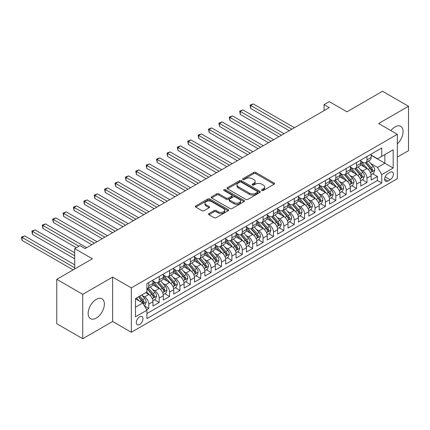 <?xml version="1.0" encoding="UTF-8"?>
<svg xmlns="http://www.w3.org/2000/svg" width="430" height="430" viewBox="0 0 430 430"><rect width="100%" height="100%" fill="white"/><g stroke="black" fill="none" stroke-linecap="round" stroke-linejoin="round"><path stroke-width="0.64" d="M261.865 190.479A1.01 0.581 0 0 0 263.294 190.479L274.13 184.223A1.441 0.833 0 0 0 274.55 183.637A1.441 0.833 0 0 0 274.13 183.046L255.769 172.446A1.441 0.833 0 0 0 253.732 172.446L242.896 178.703A1.01 0.581 0 0 0 242.601 179.117A1.01 0.581 0 0 0 242.896 179.53A1.01 0.581 0 0 0 244.321 179.53L245.724 178.719A4.617 2.666 0 0 1 252.254 178.719L253.781 179.6A4.617 2.666 0 0 1 255.135 181.487A4.617 2.666 0 0 1 253.781 183.374L252.378 184.18A1.01 0.581 0 0 0 252.082 184.594A1.01 0.581 0 0 0 252.378 185.007A1.01 0.581 0 0 0 253.807 185.007L255.21 184.196A4.617 2.666 0 0 1 261.736 184.196L263.267 185.077A4.617 2.666 0 0 1 264.622 186.964A4.617 2.666 0 0 1 263.267 188.845L261.865 189.657A1.01 0.581 0 0 0 261.569 190.071A1.01 0.581 0 0 0 261.865 190.479L261.865 189.657M96.261 318.092A11.46 6.617 120 0 0 103.748 307.993A11.46 6.617 120 0 0 101.991 298.807A11.46 6.617 120 0 0 96.261 299.377A11.46 6.617 120 0 0 88.773 309.476A11.46 6.617 120 0 0 90.531 318.662A11.46 6.617 120 0 0 96.261 318.092M397.331 143.873A11.46 6.617 120 0 0 400.722 126.339A11.46 6.617 120 0 0 394.993 126.904A11.46 6.617 120 0 0 390.87 130.586M139.643 324.483A4.703 2.714 120 0 0 142.712 320.339A4.703 2.714 120 0 0 141.991 316.571A4.703 2.714 120 0 0 139.643 316.802A4.703 2.714 120 0 0 136.568 320.947A4.703 2.714 120 0 0 137.288 324.714A4.703 2.714 120 0 0 139.643 324.483M208.958 213.549A1.441 0.833 0 0 0 208.534 214.14A1.441 0.833 0 0 0 208.958 214.726L214.108 217.698A1.441 0.833 0 0 0 216.145 217.698L228.185 210.754A1.441 0.833 0 0 0 228.604 210.162A1.441 0.833 0 0 0 228.185 209.577L209.824 198.977A1.441 0.833 0 0 0 207.787 198.977L195.747 205.922A1.441 0.833 0 0 0 195.327 206.513A1.441 0.833 0 0 0 195.747 207.099L201.971 210.695A1.441 0.833 0 0 0 204.008 210.695L209.163 207.717A1.441 0.833 0 0 0 209.582 207.131A1.441 0.833 0 0 0 209.163 206.54L206.077 204.761A3.859 2.225 0 0 1 204.943 203.186A3.859 2.225 0 0 1 207.33 201.127A3.859 2.225 0 0 1 211.533 201.611L223.616 208.588A3.859 2.225 0 0 1 224.75 210.162A3.859 2.225 0 0 1 222.369 212.221A3.859 2.225 0 0 1 218.16 211.737L216.145 210.576A1.441 0.833 0 0 0 214.108 210.576L208.958 213.549L208.958 214.726M397.331 157.111L408.5 150.661L408.5 106.269L382.523 91.273L346.935 111.816L329.272 101.62L324.075 104.619L329.272 107.618L85.092 248.594L79.894 245.595L74.702 248.594L74.702 268.992M82.754 294.335L82.754 338.727L112.628 321.484L112.628 277.087L82.754 294.335L56.776 279.339L92.364 258.79L74.702 248.594M112.628 277.087L131.327 287.885L397.331 134.316L397.331 178.708L131.327 332.283L131.327 287.885M408.5 106.269L378.626 123.517L397.331 134.316M245.826 199.386A1.441 0.833 0 0 0 247.868 199.386L259.903 192.441A1.441 0.833 0 0 0 260.322 191.85A1.441 0.833 0 0 0 259.903 191.264L241.542 180.665A1.441 0.833 0 0 0 239.505 180.665L227.47 187.609A1.441 0.833 0 0 0 227.045 188.2A1.441 0.833 0 0 0 227.47 188.786L245.826 199.386M224.352 190.7A1.01 0.581 0 0 1 225.379 190.839L225.379 189.641L244.041 200.418A1.441 0.833 0 0 1 244.466 201.009A1.441 0.833 0 0 1 244.041 201.595L232.006 208.545A1.441 0.833 0 0 1 229.969 208.545L211.608 197.945L211.608 196.768A1.441 0.833 0 0 0 211.189 197.354A1.441 0.833 0 0 0 211.608 197.945M211.608 196.768L216.758 193.796A1.441 0.833 0 0 1 218.8 193.796L226.244 198.09A1.441 0.833 0 0 0 228.287 198.09L231.7 196.118A1.441 0.833 0 0 0 232.125 195.532A1.441 0.833 0 0 0 231.7 194.94L223.949 190.469A1.01 0.581 0 0 1 223.654 190.055A1.01 0.581 0 0 1 224.277 189.517A1.01 0.581 0 0 1 225.379 189.641M82.754 338.727L56.776 323.731L56.776 279.339M146.63 309.708L148.785 308.466L144.475 305.977M142.018 295.378L144.63 296.888A5.88 3.392 60 0 1 148.785 304.085L152.94 301.688L152.94 306.063L159.175 302.467L154.451 299.737M152.413 289.379L155.02 290.89A5.88 3.392 60 0 1 159.175 298.087L163.33 295.684L163.33 300.065L169.565 296.469L164.84 293.738M162.803 283.381L165.41 284.886A5.88 3.392 60 0 1 169.565 292.088L173.725 289.686L173.725 294.066L179.955 290.465L175.23 287.74M173.193 277.382L175.8 278.887A5.88 3.392 60 0 1 179.955 286.09L184.115 283.687L184.115 288.068L190.35 284.466L185.62 281.741M183.583 271.384L186.19 272.889A5.88 3.392 60 0 1 190.35 280.091L194.505 277.689L194.505 282.069L200.74 278.468L196.01 275.738M193.973 265.385L196.58 266.89A5.88 3.392 60 0 1 200.74 274.093L204.895 271.69L204.895 276.071L211.13 272.469L206.4 269.739M204.363 259.387L206.975 260.892A5.88 3.392 60 0 1 211.13 268.089L215.285 265.692L215.285 270.072L221.52 266.471L216.79 263.74M214.753 253.388L217.365 254.893A5.88 3.392 60 0 1 221.52 262.09L225.675 259.693L225.675 264.074L231.91 260.473L227.185 257.742M225.148 247.39L227.755 248.895A5.88 3.392 60 0 1 231.91 256.092L236.065 253.695L236.065 258.075L242.3 254.474L237.575 251.743M235.538 241.391L238.145 242.896A5.88 3.392 60 0 1 242.3 250.093L246.46 247.696L246.46 252.071L252.689 248.475L247.965 245.745M245.928 235.393L248.535 236.898A5.88 3.392 60 0 1 252.689 244.095L256.85 241.698L256.85 246.073L263.085 242.477L258.355 239.746M256.318 229.389L258.925 230.899A5.88 3.392 60 0 1 263.085 238.096L267.24 235.699L267.24 240.074L273.475 236.478L268.745 233.748M266.707 223.39L269.32 224.901A5.88 3.392 60 0 1 273.475 232.098L277.629 229.695L277.629 234.076L283.864 230.48L279.135 227.75M277.097 217.392L279.71 218.897A5.88 3.392 60 0 1 283.864 226.099L288.019 223.697L288.019 228.077L294.254 224.476L289.524 221.751M287.487 211.393L290.099 212.898A5.88 3.392 60 0 1 294.254 220.101L298.409 217.698L298.409 222.079L304.644 218.478L299.92 215.752M297.882 205.395L300.489 206.9A5.88 3.392 60 0 1 304.644 214.102L308.799 211.7L308.799 216.08L315.034 212.479L310.31 209.749M308.272 199.396L310.879 200.901A5.88 3.392 60 0 1 315.034 208.104L319.194 205.701L319.194 210.082L325.429 206.481L320.699 203.75M318.662 193.398L321.269 194.903A5.88 3.392 60 0 1 325.429 202.1L329.584 199.703L329.584 204.083L335.819 200.482L331.089 197.752M329.052 187.399L331.659 188.904A5.88 3.392 60 0 1 335.819 196.101L339.974 193.704L339.974 198.085L346.209 194.484L341.479 191.753M339.442 181.401L342.054 182.906A5.88 3.392 60 0 1 346.209 190.103L350.364 187.706L350.364 192.086L356.599 188.485L351.869 185.755M349.832 175.402L352.444 176.907A5.88 3.392 60 0 1 356.599 184.104L360.754 181.707L360.754 186.082L366.989 182.487L366.989 178.106A5.88 3.392 -120 0 0 362.834 170.909L360.222 169.404M362.259 179.756L366.989 182.487M152.94 301.688A5.88 3.392 -120 0 0 148.785 294.486L145.668 292.685M163.33 295.684A5.88 3.392 -120 0 0 159.175 288.487L152.752 284.778M173.725 289.686A5.88 3.392 -120 0 0 169.565 282.488L163.142 278.78M184.115 283.687A5.88 3.392 -120 0 0 179.955 276.49L173.532 272.781M194.505 277.689A5.88 3.392 -120 0 0 190.35 270.491L183.922 266.783M204.895 271.69A5.88 3.392 -120 0 0 200.74 264.493L194.312 260.784M215.285 265.692A5.88 3.392 -120 0 0 211.13 258.495L204.701 254.78M225.675 259.693A5.88 3.392 -120 0 0 221.52 252.496L215.097 248.782M236.065 253.695A5.88 3.392 -120 0 0 231.91 246.492L225.487 242.783M246.46 247.696A5.88 3.392 -120 0 0 242.3 240.494L235.876 236.785M256.85 241.698A5.88 3.392 -120 0 0 252.689 234.495L246.266 230.786M267.24 235.699A5.88 3.392 -120 0 0 263.085 228.497L256.656 224.788M277.629 229.695A5.88 3.392 -120 0 0 273.475 222.498L267.046 218.789M288.019 223.697A5.88 3.392 -120 0 0 283.864 216.5L277.436 212.791M298.409 217.698A5.88 3.392 -120 0 0 294.254 210.501L287.831 206.792M308.799 211.7A5.88 3.392 -120 0 0 304.644 204.503L298.221 200.794M319.194 205.701A5.88 3.392 -120 0 0 315.034 198.504L308.611 194.795M329.584 199.703A5.88 3.392 -120 0 0 325.429 192.506L319.001 188.791M339.974 193.704A5.88 3.392 -120 0 0 335.819 186.507L329.391 182.793M350.364 187.706A5.88 3.392 -120 0 0 346.209 180.503L339.781 176.794M360.754 181.707A5.88 3.392 -120 0 0 356.599 174.505L350.171 170.796M390.16 172.285L387.876 173.607A4.558 2.628 120 0 0 384.898 177.622A4.558 2.628 120 0 0 385.597 181.272A4.558 2.628 120 0 0 387.876 181.046L390.16 179.724A4.558 2.628 120 0 0 393.138 175.714A4.558 2.628 120 0 0 392.44 172.059A4.558 2.628 120 0 0 390.16 172.285M135.488 307.203L142.76 303.005L146.915 310.202L146.915 318.603L381.743 183.024L381.743 174.628L377.588 167.426L370.617 163.4M146.915 310.202L135.488 316.802L135.488 298.565L146.915 291.965L146.915 283.569L381.743 147.99L381.743 156.391L393.176 149.791L393.176 168.028L381.743 174.628M152.94 281.048L155.02 282.247A5.88 3.392 60 0 0 157.96 282.542L162.115 280.14A5.88 3.392 -120 0 0 163.33 277.447L163.33 274.087M163.33 275.05L165.41 276.248A5.88 3.392 60 0 0 168.35 276.538L172.505 274.141A5.88 3.392 -120 0 0 173.725 271.448L173.725 268.089M173.725 269.051L175.8 270.25A5.88 3.392 60 0 0 178.74 270.54L182.895 268.143A5.88 3.392 -120 0 0 184.115 265.45L184.115 262.09M184.115 263.052L186.19 264.251A5.88 3.392 60 0 0 189.13 264.541L193.285 262.144A5.88 3.392 -120 0 0 194.505 259.451L194.505 256.092M194.505 257.054L196.58 258.253A5.88 3.392 60 0 0 199.52 258.543L203.68 256.146A5.88 3.392 -120 0 0 204.895 253.453L204.895 250.093M204.895 251.055L206.975 252.254A5.88 3.392 60 0 0 209.91 252.544L214.07 250.147A5.88 3.392 -120 0 0 215.285 247.454L215.285 244.095M215.285 245.057L217.365 246.256A5.88 3.392 60 0 0 220.305 246.546L224.46 244.149A5.88 3.392 -120 0 0 225.675 241.456L225.675 238.096M225.675 239.058L227.755 240.257A5.88 3.392 60 0 0 230.695 240.547L234.85 238.145A5.88 3.392 -120 0 0 236.065 235.457L236.065 232.098M236.065 233.055L238.145 234.259A5.88 3.392 60 0 0 241.085 234.549L245.24 232.146A5.88 3.392 -120 0 0 246.46 229.459L246.46 226.099M246.46 227.056L248.535 228.26A5.88 3.392 60 0 0 251.475 228.55L255.63 226.148A5.88 3.392 -120 0 0 256.85 223.46L256.85 220.101M256.85 221.058L258.925 222.256A5.88 3.392 60 0 0 261.865 222.552L266.019 220.149A5.88 3.392 -120 0 0 267.24 217.462L267.24 214.102M267.24 215.059L269.32 216.258A5.88 3.392 60 0 0 272.255 216.553L276.415 214.151A5.88 3.392 -120 0 0 277.629 211.458L277.629 208.099M277.629 209.061L279.71 210.259A5.88 3.392 60 0 0 282.644 210.549L286.805 208.152A5.88 3.392 -120 0 0 288.019 205.459L288.019 202.1M288.019 203.062L290.099 204.261A5.88 3.392 60 0 0 293.04 204.551L297.194 202.154A5.88 3.392 -120 0 0 298.409 199.461L298.409 196.101M298.409 197.064L300.489 198.262A5.88 3.392 60 0 0 303.429 198.552L307.584 196.155A5.88 3.392 -120 0 0 308.799 193.462L308.799 190.103M308.799 191.065L310.879 192.264A5.88 3.392 60 0 0 313.819 192.554L317.974 190.157A5.88 3.392 -120 0 0 319.194 187.464L319.194 184.104M319.194 185.067L321.269 186.265A5.88 3.392 60 0 0 324.209 186.555L328.364 184.158A5.88 3.392 -120 0 0 329.584 181.465L329.584 178.106M329.584 179.068L331.659 180.267A5.88 3.392 60 0 0 334.599 180.557L338.754 178.16A5.88 3.392 -120 0 0 339.974 175.467L339.974 172.107M339.974 173.07L342.054 174.268A5.88 3.392 60 0 0 344.989 174.558L349.149 172.156A5.88 3.392 -120 0 0 350.364 169.468L350.364 166.109M350.364 167.066L352.444 168.27A5.88 3.392 60 0 0 355.379 168.56L359.539 166.157A5.88 3.392 -120 0 0 360.754 163.47L360.754 160.111M146.915 313.561L377.379 180.509L377.379 176.488L371.144 180.084L371.144 175.709A5.88 3.392 -120 0 0 366.989 168.506L360.566 164.798M360.754 161.067L362.834 162.271A5.88 3.392 -120 0 0 365.774 162.561A5.88 3.392 -120 0 0 366.989 159.869L366.989 156.509M365.774 162.561L369.929 160.159A5.88 3.392 -120 0 0 371.144 157.471L371.144 154.112M148.785 282.488L148.785 285.848A5.88 3.392 60 0 1 147.571 288.541A5.88 3.392 60 0 1 146.915 288.777M147.571 288.541L151.725 286.138A5.88 3.392 -120 0 0 152.94 283.451L152.94 280.091M159.175 276.49L159.175 279.849A5.88 3.392 60 0 1 157.96 282.542M169.565 270.491L169.565 273.851A5.88 3.392 60 0 1 168.35 276.538M179.955 264.493L179.955 267.852A5.88 3.392 60 0 1 178.74 270.54M190.35 258.495L190.35 261.854A5.88 3.392 60 0 1 189.13 264.541M200.74 252.496L200.74 255.855A5.88 3.392 60 0 1 199.52 258.543M211.13 246.492L211.13 249.851A5.88 3.392 60 0 1 209.91 252.544M221.52 240.494L221.52 243.853A5.88 3.392 60 0 1 220.305 246.546M231.91 234.495L231.91 237.854A5.88 3.392 60 0 1 230.695 240.547M242.3 228.497L242.3 231.856A5.88 3.392 60 0 1 241.085 234.549M252.689 222.498L252.689 225.857A5.88 3.392 60 0 1 251.475 228.55M263.085 216.5L263.085 219.859A5.88 3.392 60 0 1 261.865 222.552M273.475 210.501L273.475 213.861A5.88 3.392 60 0 1 272.255 216.553M283.864 204.503L283.864 207.862A5.88 3.392 60 0 1 282.644 210.549M294.254 198.504L294.254 201.863A5.88 3.392 60 0 1 293.04 204.551M304.644 192.506L304.644 195.865A5.88 3.392 60 0 1 303.429 198.552M315.034 186.507L315.034 189.867A5.88 3.392 60 0 1 313.819 192.554M325.429 180.503L325.429 183.863A5.88 3.392 60 0 1 324.209 186.555M335.819 174.505L335.819 177.864A5.88 3.392 60 0 1 334.599 180.557M346.209 168.506L346.209 171.866A5.88 3.392 60 0 1 344.989 174.558M356.599 162.508L356.599 165.867A5.88 3.392 60 0 1 355.379 168.56M356.599 184.104L356.599 188.485M346.209 190.103L346.209 194.484M335.819 196.101L335.819 200.482M325.429 202.1L325.429 206.481M315.034 208.104L315.034 212.479M304.644 214.102L304.644 218.478M294.254 220.101L294.254 224.476M283.864 226.099L283.864 230.48M273.475 232.098L273.475 236.478M263.085 238.096L263.085 242.477M252.689 244.095L252.689 248.475M242.3 250.093L242.3 254.474M231.91 256.092L231.91 260.473M221.52 262.09L221.52 266.471M211.13 268.089L211.13 272.469M200.74 274.093L200.74 278.468M190.35 280.091L190.35 284.466M179.955 286.09L179.955 290.465M169.565 292.088L169.565 296.469M159.175 298.087L159.175 302.467M148.785 304.085L148.785 308.466M142.76 303.005L135.488 298.807M377.588 167.426L384.861 163.228L384.861 154.59L393.176 149.791M371.144 155.311L393.176 168.028M371.144 155.069L377.588 158.788L381.743 156.391M112.628 321.484L131.327 332.283M324.075 104.619L324.075 110.618M372.654 173.758L377.379 176.488M377.379 180.509L381.743 183.024M262.268 190.624L263.267 190.049A4.617 2.666 0 0 0 264.622 188.163L264.622 186.964M255.135 181.487L255.135 182.685A4.617 2.666 0 0 1 253.781 184.572L252.781 185.147M274.109 184.233L255.769 173.65A1.441 0.833 0 0 0 253.732 173.65L243.299 179.67M259.881 192.452L241.542 181.863A1.441 0.833 0 0 0 239.505 181.863L227.486 188.797M257.35 192.264A1.01 0.581 0 0 0 257.645 191.85A1.01 0.581 0 0 0 257.35 191.436L241.235 182.132A1.01 0.581 0 0 0 239.811 182.132L238.333 182.986A4.617 2.666 0 0 0 236.978 184.873A4.617 2.666 0 0 0 238.333 186.754L249.346 193.118A4.617 2.666 0 0 0 255.871 193.118L257.35 192.264L257.35 193.462A1.01 0.581 0 0 0 257.645 193.049L257.645 191.85M236.978 184.873L236.978 186.072A4.617 2.666 0 0 0 238.333 187.958L238.333 186.754M257.35 193.462L255.871 194.317A4.617 2.666 0 0 1 249.346 194.317L238.333 187.958M211.63 197.956L216.758 194.994L216.758 193.796M232.125 195.532L232.125 196.73A1.441 0.833 0 0 1 231.7 197.322L228.287 199.294A1.441 0.833 0 0 1 226.244 199.294L218.8 194.994A1.441 0.833 0 0 0 216.758 194.994M225.379 190.839L244.025 201.605M233.968 202.551A3.859 2.225 0 0 0 238.177 203.035A3.859 2.225 0 0 0 240.558 200.977A3.859 2.225 0 0 0 239.429 199.402L235.167 196.945A1.441 0.833 0 0 0 233.13 196.945L229.711 198.918A1.441 0.833 0 0 0 229.292 199.504A1.441 0.833 0 0 0 229.711 200.095L233.968 202.551L233.968 203.75A3.859 2.225 0 0 0 238.177 204.234A3.859 2.225 0 0 0 240.558 202.175L240.558 200.977M229.292 199.504L229.292 200.702A1.441 0.833 0 0 0 229.711 201.294L229.711 200.095M233.968 203.75L229.711 201.294M224.75 210.162L224.75 211.361A3.859 2.225 0 0 1 222.369 213.42A3.859 2.225 0 0 1 218.16 212.936L216.145 211.775A1.441 0.833 0 0 0 214.108 211.775L208.975 214.737M204.943 203.186L204.943 204.384A3.859 2.225 0 0 0 206.077 205.959L206.077 204.761M209.141 207.733L206.077 205.959M228.163 210.764L209.824 200.176A1.441 0.833 0 0 0 207.787 200.176L195.768 207.115M371.058 174.677L373.745 173.129L374.783 170.129A3.891 2.247 -120 0 0 373.267 166.469L368.515 160.976M367.569 168.888L361.936 162.368A11.239 6.488 -120 0 0 360.754 161.132M364.479 167.06L361.329 163.411A9.331 5.386 -120 0 0 360.754 162.787M294.464 127.715L253.265 103.931L250.668 105.431L250.668 108.43L289.266 130.715M365.242 162.771L370.042 168.329A3.891 2.247 60 0 1 371.434 171.011L371.713 171.473L372.24 171.403L372.681 170.296A3.891 2.247 -120 0 0 371.289 167.609L366.543 162.115M365.527 162.68L370.687 168.657A1.983 1.145 60 0 1 371.187 169.431L372.681 170.296M250.668 108.43L250.093 105.097L291.863 129.215M250.093 105.097L253.265 103.931M360.668 180.675L363.35 179.127L364.393 176.128A3.891 2.247 -120 0 0 362.877 172.468L358.125 166.974M357.174 174.886L351.546 168.367A11.239 6.488 -120 0 0 350.364 167.13M354.089 173.059L350.939 169.409A9.331 5.386 -120 0 0 350.364 168.786M284.074 133.714L242.875 109.93L240.273 111.429L240.273 114.428L278.877 136.713M354.852 168.77L359.652 174.327A3.891 2.247 60 0 1 361.044 177.015L361.324 177.472L361.85 177.402L362.291 176.295A3.891 2.247 -120 0 0 360.899 173.612L356.153 168.114M355.132 168.678L360.292 174.655A1.983 1.145 60 0 1 360.791 175.429L362.291 176.295M240.273 114.428L239.703 111.096L281.473 135.213M239.703 111.096L242.875 109.93M350.278 186.674L352.96 185.126L354.003 182.126A3.891 2.247 -120 0 0 352.482 178.471L347.736 172.973M346.784 180.885L341.157 174.365A11.239 6.488 -120 0 0 339.974 173.129M343.699 179.057L340.549 175.413A9.331 5.386 -120 0 0 339.974 174.784M273.679 139.712L232.485 115.928L229.883 117.428L229.883 120.427L268.487 142.712M344.462 174.768L349.262 180.331A3.891 2.247 60 0 1 350.649 183.013L350.934 183.476L351.46 183.4L351.896 182.293A3.891 2.247 -120 0 0 350.509 179.611L345.763 174.112M344.742 174.677L349.902 180.654A1.983 1.145 60 0 1 350.402 181.428L351.896 182.293M229.883 120.427L229.314 117.094L271.083 141.212M229.314 117.094L232.485 115.928M339.888 192.672L342.57 191.124L343.608 188.125A3.891 2.247 -120 0 0 342.092 184.47L337.346 178.971M336.394 186.883L330.767 180.363A11.239 6.488 -120 0 0 329.584 179.133M333.309 185.056L330.159 181.412A9.331 5.386 -120 0 0 329.584 180.783M263.289 145.711L222.09 121.926L219.494 123.426L219.494 126.425L258.097 148.71M334.072 180.767L338.872 186.33A3.891 2.247 60 0 1 340.259 189.012L340.544 189.474L341.071 189.399L341.506 188.292A3.891 2.247 -120 0 0 340.119 185.609L335.373 180.111M334.352 180.675L339.512 186.652A1.983 1.145 60 0 1 340.012 187.426L341.506 188.292M219.494 126.425L218.924 123.098L260.693 147.21M218.924 123.098L222.09 121.926M329.498 198.671L332.18 197.123L333.218 194.124A3.891 2.247 -120 0 0 331.702 190.469L326.956 184.97M326.004 192.882L320.371 186.367A11.239 6.488 -120 0 0 319.194 185.131M322.914 191.054L319.769 187.41A9.331 5.386 -120 0 0 319.194 186.781M252.899 151.709L211.7 127.925L209.104 129.425L209.104 132.424L247.701 154.709M323.683 186.765L328.482 192.328A3.891 2.247 60 0 1 329.869 195.01L330.154 195.473L330.681 195.397L331.116 194.29A3.891 2.247 -120 0 0 329.729 191.608L324.983 186.109M323.962 186.674L329.122 192.651A1.983 1.145 60 0 1 329.622 193.425L331.116 194.29M209.104 132.424L208.534 129.097L250.303 153.209M208.534 129.097L211.7 127.925M319.103 204.675L321.79 203.121L322.828 200.122A3.891 2.247 -120 0 0 321.312 196.467L316.566 190.968M315.615 198.88L309.982 192.366A11.239 6.488 -120 0 0 308.799 191.13M312.524 197.053L309.374 193.409A9.331 5.386 -120 0 0 308.799 192.78M242.509 157.708L201.31 133.923L198.714 135.423L198.714 138.422L237.312 160.707M313.287 192.764L318.092 198.327A3.891 2.247 60 0 1 319.479 201.009L319.764 201.471L320.291 201.396L320.726 200.289A3.891 2.247 -120 0 0 319.339 197.606L314.588 192.108M313.572 192.678L318.732 198.649A1.983 1.145 60 0 1 319.232 199.423L320.726 200.289M198.714 138.422L198.139 135.095L239.913 159.207M198.139 135.095L201.31 133.923M308.713 210.673L311.401 209.12L312.438 206.12A3.891 2.247 -120 0 0 310.922 202.465L306.176 196.967M305.225 204.884L299.592 198.364A11.239 6.488 -120 0 0 298.409 197.128M302.134 203.051L298.984 199.407A9.331 5.386 -120 0 0 298.409 198.778M232.119 163.706L190.92 139.922L188.324 141.422L188.324 144.421L226.922 166.706M302.897 198.767L307.703 204.325A3.891 2.247 60 0 1 309.089 207.007L309.374 207.47L309.896 207.394L310.336 206.287A3.891 2.247 -120 0 0 308.95 203.605L304.198 198.106M303.182 198.676L308.342 204.648A1.983 1.145 60 0 1 308.842 205.422L310.336 206.287M188.324 144.421L187.749 141.094L229.518 165.206M187.749 141.094L190.92 139.922M298.323 216.672L301.011 215.118L302.048 212.119A3.891 2.247 -120 0 0 300.532 208.464L295.781 202.965M294.829 210.883L289.202 204.363A11.239 6.488 -120 0 0 288.019 203.127M291.744 209.05L288.594 205.406A9.331 5.386 -120 0 0 288.019 204.777M221.729 169.705L180.53 145.921L177.934 147.42L177.934 150.419L216.532 172.709M292.507 204.766L297.307 210.324A3.891 2.247 60 0 1 298.7 213.006L298.979 213.468L299.506 213.393L299.946 212.286A3.891 2.247 -120 0 0 298.554 209.603L293.808 204.105M292.792 204.675L297.952 210.646A1.983 1.145 60 0 1 298.452 211.426L299.946 212.286M177.934 150.419L177.359 147.092L219.128 171.21M177.359 147.092L180.53 145.921M287.933 222.67L290.615 221.117L291.658 218.118A3.891 2.247 -120 0 0 290.142 214.462L285.391 208.964M284.44 216.881L278.812 210.361A11.239 6.488 -120 0 0 277.629 209.125M281.354 215.048L278.205 211.404A9.331 5.386 -120 0 0 277.629 210.775M211.334 175.709L170.14 151.919L167.539 153.419L167.539 156.418L206.142 178.708M282.118 210.764L286.917 216.322A3.891 2.247 60 0 1 288.31 219.004L288.589 219.467L289.116 219.391L289.557 218.284A3.891 2.247 -120 0 0 288.164 215.602L283.418 210.109M282.397 210.673L287.557 216.645A1.983 1.145 60 0 1 288.057 217.424L289.557 218.284M167.539 156.418L166.969 153.091L208.738 177.208M166.969 153.091L170.14 151.919M277.543 228.669L280.226 227.121L281.268 224.116A3.891 2.247 -120 0 0 279.747 220.461L275.001 214.968M274.05 222.88L268.422 216.36A11.239 6.488 -120 0 0 267.24 215.124M270.964 221.047L267.815 217.403A9.331 5.386 -120 0 0 267.24 216.779M200.944 181.707L159.745 157.917L157.149 159.417L157.149 162.416L195.752 184.706M271.728 216.763L276.528 222.321A3.891 2.247 60 0 1 277.914 225.003L278.199 225.465L278.726 225.39L279.161 224.283A3.891 2.247 -120 0 0 277.775 221.6L273.028 216.107M272.007 216.672L277.167 222.643A1.983 1.145 60 0 1 277.667 223.423L279.161 224.283M157.149 162.416L156.579 159.089L198.348 183.207M156.579 159.089L159.745 157.917M267.154 234.667L269.836 233.119L270.873 230.12A3.891 2.247 -120 0 0 269.357 226.459L264.611 220.966M263.66 228.878L258.032 222.358A11.239 6.488 -120 0 0 256.85 221.122M260.575 227.051L257.425 223.401A9.331 5.386 -120 0 0 256.85 222.778M190.554 187.706L149.355 163.921L146.759 165.421L146.759 168.42L185.362 190.705M261.338 222.761L266.138 228.319A3.891 2.247 60 0 1 267.524 231.001L267.809 231.464L268.336 231.388L268.772 230.281A3.891 2.247 -120 0 0 267.385 227.599L262.639 222.106M261.617 222.67L266.777 228.642A1.983 1.145 60 0 1 267.277 229.421L268.772 230.281M146.759 168.42L146.189 165.088L187.958 189.205M146.189 165.088L149.355 163.921M256.758 240.666L259.446 239.118L260.483 236.118A3.891 2.247 -120 0 0 258.967 232.458L254.221 226.965M253.27 234.877L247.637 228.357A11.239 6.488 -120 0 0 246.46 227.121M250.179 233.049L247.035 229.4A9.331 5.386 -120 0 0 246.46 228.776M180.165 193.704L138.965 169.92L136.369 171.419L136.369 174.419L174.967 196.703M250.943 228.76L255.748 234.318A3.891 2.247 60 0 1 257.135 237L257.419 237.462L257.946 237.392L258.382 236.285A3.891 2.247 -120 0 0 256.995 233.597L252.249 228.104M251.227 228.669L256.387 234.646A1.983 1.145 60 0 1 256.887 235.42L258.382 236.285M136.369 174.419L135.799 171.086L177.569 195.204M135.799 171.086L138.965 169.92M246.368 246.664L249.056 245.116L250.093 242.117A3.891 2.247 -120 0 0 248.578 238.456L243.831 232.963M242.88 240.875L237.247 234.355A11.239 6.488 -120 0 0 236.065 233.119M239.79 239.048L236.64 235.398A9.331 5.386 -120 0 0 236.065 234.775M169.775 199.703L128.575 175.918L125.979 177.418L125.979 180.417L164.577 202.702M240.553 234.758L245.358 240.316A3.891 2.247 60 0 1 246.745 243.004L247.03 243.461L247.556 243.391L247.992 242.283A3.891 2.247 -120 0 0 246.605 239.601L241.853 234.103M240.838 234.667L245.998 240.644A1.983 1.145 60 0 1 246.498 241.418L247.992 242.283M125.979 180.417L125.404 177.085L167.179 201.202M125.404 177.085L128.575 175.918M235.979 252.663L238.666 251.115L239.703 248.115A3.891 2.247 -120 0 0 238.188 244.46L233.442 238.962M232.49 246.874L226.857 240.354A11.239 6.488 -120 0 0 225.675 239.118M229.4 245.046L226.25 241.402A9.331 5.386 -120 0 0 225.675 240.773M159.385 205.701L118.185 181.917L115.589 183.416L115.589 186.416L154.187 208.7M230.163 240.757L234.968 246.32A3.891 2.247 60 0 1 236.355 249.002L236.64 249.464L237.161 249.389L237.602 248.282A3.891 2.247 -120 0 0 236.215 245.6L231.464 240.101M230.448 240.666L235.608 246.643A1.983 1.145 60 0 1 236.108 247.417L237.602 248.282M115.589 186.416L115.014 183.083L156.783 207.201M115.014 183.083L118.185 181.917M225.589 258.661L228.276 257.113L229.314 254.114A3.891 2.247 -120 0 0 227.798 250.459L223.046 244.96M222.095 252.872L216.467 246.352A11.239 6.488 -120 0 0 215.285 245.121M219.01 251.045L215.86 247.4A9.331 5.386 -120 0 0 215.285 246.772M148.995 211.7L107.796 187.915L105.194 189.415L105.194 192.414L143.797 214.699M219.773 246.755L224.573 252.319A3.891 2.247 60 0 1 225.965 255.001L226.244 255.463L226.771 255.388L227.212 254.28A3.891 2.247 -120 0 0 225.82 251.598L221.074 246.1M220.058 246.664L225.218 252.641A1.983 1.145 60 0 1 225.718 253.415L227.212 254.28M105.194 192.414L104.624 189.087L146.393 213.199M104.624 189.087L107.796 187.915M215.199 264.66L217.881 263.112L218.924 260.112A3.891 2.247 -120 0 0 217.408 256.457L212.656 250.959M211.705 258.871L206.077 252.356A11.239 6.488 -120 0 0 204.895 251.12M208.62 257.043L205.47 253.399A9.331 5.386 -120 0 0 204.895 252.77M138.6 217.698L97.406 193.914L94.804 195.413L94.804 198.413L133.407 220.697M209.383 252.754L214.183 258.317A3.891 2.247 60 0 1 215.575 260.999L215.855 261.462L216.381 261.386L216.822 260.279A3.891 2.247 -120 0 0 215.43 257.597L210.684 252.098M209.663 252.663L214.823 258.64A1.983 1.145 60 0 1 215.322 259.414L216.822 260.279M94.804 198.413L94.234 195.086L136.004 219.198M94.234 195.086L97.406 193.914M204.809 270.663L207.491 269.11L208.534 266.111A3.891 2.247 -120 0 0 207.013 262.456L202.267 256.957M201.315 264.869L195.688 258.355A11.239 6.488 -120 0 0 194.505 257.118M198.23 263.042L195.08 259.397A9.331 5.386 -120 0 0 194.505 258.769M128.21 223.697L87.01 199.912L84.414 201.412L84.414 204.411L123.018 226.696M198.993 258.752L203.793 264.316A3.891 2.247 60 0 1 205.18 266.998L205.465 267.46L205.992 267.385L206.427 266.277A3.891 2.247 -120 0 0 205.04 263.595L200.294 258.097M199.273 258.666L204.433 264.638A1.983 1.145 60 0 1 204.933 265.412L206.427 266.277M84.414 204.411L83.845 201.084L125.614 225.196M83.845 201.084L87.01 199.912M194.419 276.662L197.101 275.109L198.139 272.109A3.891 2.247 -120 0 0 196.623 268.454L191.877 262.956M190.925 270.873L185.298 264.353A11.239 6.488 -120 0 0 184.115 263.117M187.84 269.04L184.69 265.396A9.331 5.386 -120 0 0 184.115 264.767M117.82 229.695L76.621 205.911L74.025 207.41L74.025 210.41L112.628 232.695M188.603 264.756L193.403 270.314A3.891 2.247 60 0 1 194.79 272.996L195.075 273.458L195.602 273.383L196.037 272.276A3.891 2.247 -120 0 0 194.65 269.594L189.904 264.095M188.883 264.665L194.043 270.637A1.983 1.145 60 0 1 194.543 271.411L196.037 272.276M74.025 210.41L73.455 207.083L115.224 231.195M73.455 207.083L76.621 205.911M184.024 282.661L186.711 281.107L187.749 278.108A3.891 2.247 -120 0 0 186.233 274.453L181.487 268.954M180.535 276.872L174.902 270.352A11.239 6.488 -120 0 0 173.725 269.115M177.445 275.039L174.3 271.394A9.331 5.386 -120 0 0 173.725 270.766M107.43 235.694L66.231 211.909L63.635 213.409L63.635 216.408L102.232 238.698M178.208 270.755L183.013 276.313A3.891 2.247 60 0 1 184.4 278.995L184.685 279.457L185.212 279.382L185.647 278.274A3.891 2.247 -120 0 0 184.26 275.592L179.514 270.094M178.493 270.663L183.653 276.635A1.983 1.145 60 0 1 184.153 277.414L185.647 278.274M63.635 216.408L63.065 213.081L104.834 237.199M63.065 213.081L66.231 211.909M173.634 288.659L176.322 287.106L177.359 284.106A3.891 2.247 -120 0 0 175.843 280.451L171.097 274.953M170.146 282.87L164.513 276.35A11.239 6.488 -120 0 0 163.33 275.114M167.055 281.037L163.905 277.393A9.331 5.386 -120 0 0 163.33 276.764M97.04 241.698L55.841 217.908L53.245 219.407L53.245 222.407L91.843 244.697M167.818 276.753L172.624 282.311A3.891 2.247 60 0 1 174.01 284.993L174.295 285.456L174.822 285.38L175.257 284.273A3.891 2.247 -120 0 0 173.87 281.591L169.119 276.098M168.103 276.662L173.263 282.634A1.983 1.145 60 0 1 173.763 283.413L175.257 284.273M53.245 222.407L52.67 219.08L94.444 243.197M52.67 219.08L55.841 217.908M163.244 294.658L165.932 293.11L166.969 290.105A3.891 2.247 -120 0 0 165.453 286.45L160.707 280.957M159.756 288.869L154.123 282.349A11.239 6.488 -120 0 0 152.94 281.113M156.665 287.036L153.515 283.392A9.331 5.386 -120 0 0 152.94 282.768M86.65 247.696L45.451 223.906L42.855 225.406L42.855 228.411L76.26 247.696M157.428 282.752L162.234 288.31A3.891 2.247 60 0 1 163.62 290.992L163.905 291.454L164.427 291.379L164.867 290.271A3.891 2.247 -120 0 0 163.481 287.589L158.729 282.096M157.713 282.661L162.873 288.632A1.983 1.145 60 0 1 163.373 289.411L164.867 290.271M42.855 228.411L42.28 225.078L78.857 246.197M42.28 225.078L45.451 223.906M152.854 300.656L155.542 299.108L156.579 296.109A3.891 2.247 -120 0 0 155.063 292.448L150.312 286.955M149.361 294.867L146.877 291.986M146.275 293.04L145.872 292.572M74.702 252.792L35.061 229.91L32.46 231.41L32.46 234.409L74.702 258.796M147.038 288.75L151.838 294.308A3.891 2.247 60 0 1 153.23 296.99L153.51 297.452L154.037 297.377L154.477 296.27A3.891 2.247 -120 0 0 153.085 293.588L148.339 288.095M147.323 288.659L152.483 294.631A1.983 1.145 60 0 1 152.983 295.41L154.477 296.27M32.46 234.409L31.89 231.077L74.702 255.791M31.89 231.077L35.061 229.91M144.265 305.617L145.147 305.106L146.189 302.107A3.891 2.247 -120 0 0 144.674 298.447L141.68 294.991M138.89 300.774L136.487 297.99M135.885 299.038L135.488 298.576M74.702 264.794L24.671 235.909L22.07 237.408L22.07 240.408L73.143 269.889M138.46 296.85L141.448 300.307A3.891 2.247 60 0 1 142.841 302.989L143.12 303.451L143.647 303.381L144.088 302.274A3.891 2.247 -120 0 0 142.696 299.586L139.707 296.13M138.702 296.711L142.088 300.635A1.983 1.145 60 0 1 142.588 301.409L144.088 302.274M22.07 240.408L21.5 237.075L74.702 267.793M21.5 237.075L24.671 235.909M144.63 296.888L148.785 294.486M155.02 290.89L159.175 288.487M165.41 284.886L169.565 282.488M175.8 278.887L179.955 276.49M186.19 272.889L190.35 270.491M196.58 266.89L200.74 264.493M206.975 260.892L211.13 258.495M217.365 254.893L221.52 252.496M227.755 248.895L231.91 246.492M238.145 242.896L242.3 240.494M248.535 236.898L252.689 234.495M258.925 230.899L263.085 228.497M269.32 224.901L273.475 222.498M279.71 218.897L283.864 216.5M290.099 212.898L294.254 210.501M300.489 206.9L304.644 204.503M310.879 200.901L315.034 198.504M321.269 194.903L325.429 192.506M331.659 188.904L335.819 186.507M342.054 182.906L346.209 180.503M352.444 176.907L356.599 174.505M362.834 170.909L366.989 168.506M366.989 159.869L371.144 157.471M148.785 285.848L152.94 283.451M159.175 279.849L163.33 277.447M169.565 273.851L173.725 271.448M179.955 267.852L184.115 265.45M190.35 261.854L194.505 259.451M200.74 255.855L204.895 253.453M211.13 249.851L215.285 247.454M221.52 243.853L225.675 241.456M231.91 237.854L236.065 235.457M242.3 231.856L246.46 229.459M252.689 225.857L256.85 223.46M263.085 219.859L267.24 217.462M273.475 213.861L277.629 211.458M283.864 207.862L288.019 205.459M294.254 201.863L298.409 199.461M304.644 195.865L308.799 193.462M315.034 189.867L319.194 187.464M325.429 183.863L329.584 181.465M335.819 177.864L339.974 175.467M346.209 171.866L350.364 169.468M356.599 165.867L360.754 163.47M366.989 178.106L371.144 175.709M385.178 176.848L390.16 179.724M384.651 179.186L387.876 181.046M263.267 190.049L263.267 188.845M252.378 185.007L252.378 184.18M253.781 184.572L253.781 183.374M242.896 179.53L242.896 178.703M253.732 173.65L253.732 172.446M255.769 173.65L255.769 172.446M274.13 184.223L274.13 183.046M227.47 188.786L227.47 187.609M239.505 181.863L239.505 180.665M241.542 181.863L241.542 180.665M259.903 192.441L259.903 191.264M249.346 194.317L249.346 193.118M255.871 194.317L255.871 193.118M218.8 194.994L218.8 193.796M226.244 199.294L226.244 198.09M228.287 199.294L228.287 198.09M231.7 197.322L231.7 196.118M244.041 201.595L244.041 200.418M214.108 211.775L214.108 210.576M216.145 211.775L216.145 210.576M218.16 212.936L218.16 211.737M209.163 207.717L209.163 206.54M195.747 207.099L195.747 205.922M207.787 200.176L207.787 198.977M209.824 200.176L209.824 198.977M228.185 210.754L228.185 209.577M370.466 172.683L374.756 170.205M361.936 162.368L362.474 162.062M371.289 167.609L373.267 166.469M368.188 169.404L370.042 168.329M360.071 178.681L364.366 176.203M351.546 168.367L352.079 168.06M360.899 173.612L362.877 172.468M357.798 175.402L359.652 174.327M349.681 184.68L353.976 182.202M341.157 174.365L341.689 174.059M350.509 179.611L352.482 178.471M347.408 181.401L349.262 180.331M339.291 190.678L343.586 188.2M330.767 180.363L331.299 180.057M340.119 185.609L342.092 184.47M337.012 187.399L338.872 186.33M328.902 196.677L333.196 194.199M320.371 186.367L320.909 186.056M329.729 191.608L331.702 190.469M326.623 193.398L328.482 192.328M318.512 202.675L322.801 200.197M309.982 192.366L310.519 192.054M319.339 197.606L321.312 196.467M316.233 199.396L318.092 198.327M308.122 208.674L312.411 206.196M299.592 198.364L300.129 198.053M308.95 203.605L310.922 202.465M305.843 205.395L307.703 204.325M297.732 214.672L302.021 212.194M289.202 204.363L289.739 204.051M298.554 209.603L300.532 208.464M295.453 211.393L297.307 210.324M287.337 220.671L291.631 218.193M278.812 210.361L279.344 210.05M288.164 215.602L290.142 214.462M285.063 217.397L286.917 216.322M276.947 226.669L281.241 224.191M268.422 216.36L268.954 216.053M277.775 221.6L279.747 220.461M274.673 223.396L276.528 222.321M266.557 232.673L270.852 230.195M258.032 222.358L258.564 222.052M267.385 227.599L269.357 226.459M264.278 229.394L266.138 228.319M256.167 238.672L260.462 236.194M247.637 228.357L248.174 228.05M256.995 233.597L258.967 232.458M253.888 235.393L255.748 234.318M245.777 244.67L250.066 242.192M237.247 234.355L237.785 234.049M246.605 239.601L248.578 238.456M243.498 241.391L245.358 240.316M235.387 250.668L239.677 248.191M226.857 240.354L227.395 240.048M236.215 245.6L238.188 244.46M233.108 247.39L234.968 246.32M224.998 256.667L229.287 254.189M216.467 246.352L217.005 246.046M225.82 251.598L227.798 250.459M222.719 253.388L224.573 252.319M214.602 262.666L218.897 260.188M206.077 252.356L206.61 252.044M215.43 257.597L217.408 256.457M212.329 259.387L214.183 258.317M204.212 268.664L208.507 266.186M195.688 258.355L196.22 258.043M205.04 263.595L207.013 262.456M201.939 265.385L203.793 264.316M193.822 274.662L198.117 272.185M185.298 264.353L185.83 264.041M194.65 269.594L196.623 268.454M191.543 271.384L193.403 270.314M183.433 280.661L187.722 278.183M174.902 270.352L175.44 270.04M184.26 275.592L186.233 274.453M181.154 277.382L183.013 276.313M173.043 286.66L177.332 284.182M164.513 276.35L165.05 276.038M173.87 281.591L175.843 280.451M170.764 283.386L172.624 282.311M162.653 292.658L166.942 290.18M154.123 282.349L154.66 282.042M163.481 287.589L165.453 286.45M160.374 289.385L162.234 288.31M152.263 298.662L156.552 296.184M153.085 293.588L155.063 292.448M149.984 295.383L151.838 294.308M143.254 303.86L146.162 302.183M142.696 299.586L144.674 298.447M139.772 301.279L141.448 300.307"/></g></svg>
